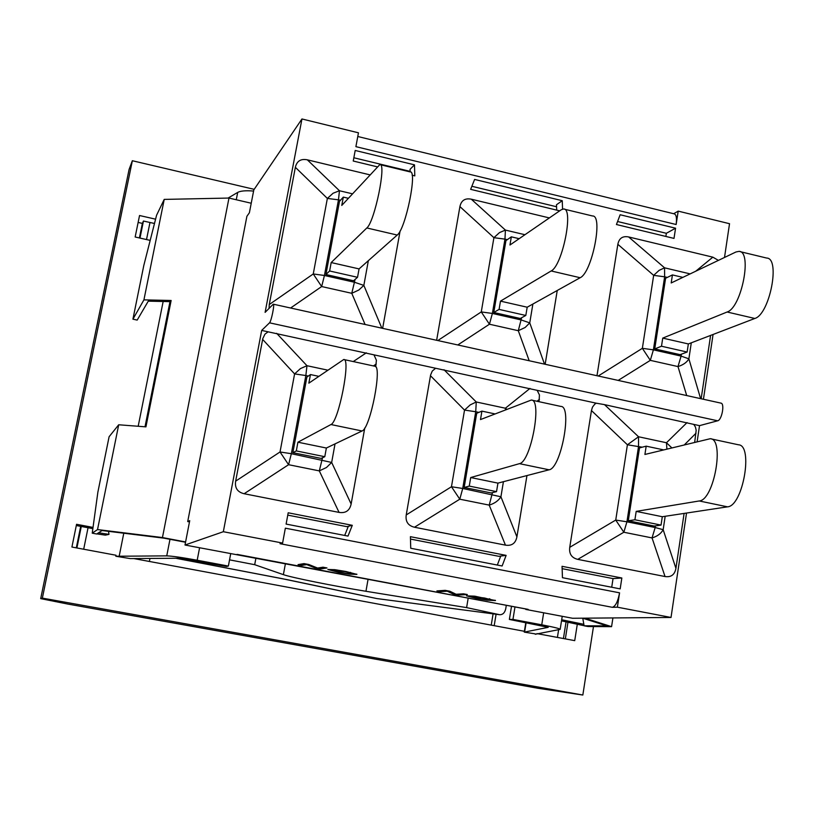 <?xml version="1.0" encoding="UTF-8"?>
<svg xmlns="http://www.w3.org/2000/svg" width="814" height="814" viewBox="0 0 814 814"><rect width="100%" height="100%" fill="white"/><g stroke="black" fill="none" stroke-linecap="round" stroke-linejoin="round"><path stroke-width="1.22" d="M138.187 426.271L163.156 301.495M150.193 240.384L135.165 236.996L139.54 215.517L155.586 219.18M76.302 525.539L92.857 528.642M494.2 625.651L496.082 614.244M565.343 638.888L567.948 622.384M154.487 223.484L143.447 221.042L142.369 223.402L138.136 222.436M149.98 558.445L149.379 561.457M230.718 553.652L228.368 566.076L197.192 560.236C182.163 557.488 172.019 556.033 166.748 555.87L115.842 556.247L116.036 555.25L71.917 547.039L76.557 524.297L93.03 527.411M524.399 631.298L133.842 558.567M577.289 624.318L574.725 640.638L536.925 633.597M491.239 625.101L493.091 613.848M254.182 189.336L132.346 160.734L42.359 598.117L582.834 695.034L537.983 688.278L67.552 604.008L40.7 598.626L129.07 169.516L40.7 598.626M42.359 598.117L40.731 598.616M76.312 547.853L80.688 526.363M139.398 237.953L142.369 223.402M582.834 695.034L593.477 626.566M535.266 634.269L560.164 629.375C559.971 628.642 553.835 627.116 541.748 624.806L512.952 619.413L509.371 619.434L548.249 627.34L524.267 632.122L535.327 633.892M115.842 556.247L130.22 558.587L178.734 558.241L226.557 566.463L228.368 566.076M132.346 160.734L129.07 169.516M563.43 638.532L566.045 621.998M76.903 547.964L81.278 526.475M139.977 238.085L143.447 221.042M355.087 279.426L351.77 293.305L358.811 290.028L363.848 285.399L354.558 282.285L324.43 275.478L338.471 199.837L327.36 198.423L313.258 273.962L321.672 286.548L351.77 293.305L365.079 324.471M329.629 270.981L331.186 262.556L359.066 268.905L357.529 277.299L329.629 270.981L325.915 274.511L339.489 201.363L343.315 197.11L341.768 205.433L379.833 164.591C386.803 162.586 374.654 221.866 366.829 227.961L397.222 235.053C405.626 229.131 417.684 170.065 410.134 171.907L380.291 164.703M331.186 262.556L366.829 227.961M359.066 268.905L397.222 235.053M343.315 197.11L348.3 198.29M340.435 200.305L338.471 199.837L339.458 190.741L333.099 193.233L327.36 198.423L295.36 167.318C296.835 161.04 300.824 158.537 307.336 159.829L369.77 174.817M269.068 308.343L269.251 304.548L295.36 167.318M325.915 274.511L353.551 280.769L357.529 277.299M400.101 230.993L382.641 328.347M436.64 340.283L459.91 206.603C461.263 200.427 465.048 197.955 471.286 199.186L549.369 217.928M557.244 290.476L545.166 364.275M596.977 375.732L617.846 244.312C619.067 238.227 622.669 235.785 628.652 236.955L712.84 257.163L718.406 260.378M710.591 335.419L701.159 398.758M703.438 399.267L713.064 334.462M724.511 257.458L729.527 223.708L678.194 211.131L676.139 224.511C676.973 218.081 676.322 214.53 674.185 213.848L357.784 136.498M676.139 224.511L355.901 146.652L358.455 132.814L301.953 118.966L265.11 312.373L273.28 304.171C274.888 303.673 271.286 321.51 269.515 322.822L717.653 420.797C721.906 420.116 724.969 403.215 720.868 403.113L273.341 304.192M559.686 210.836L470.645 189.347L474.603 179.436L562.25 200.702L562.566 209.106M377.116 166.789L353.245 161.03L355.199 150.468L414.489 164.845L414.794 175.875L412.128 175.234M616.442 224.522L620.146 214.754L675.569 228.205L674.002 238.41L616.442 224.522M521.621 317.745L518.294 330.708L525.142 327.482L529.751 322.873L521.255 319.973L492.378 313.441L504.965 239.123L493.915 237.688L481.267 311.925L489.438 324.226L518.294 330.708L529.212 360.755M499.084 309.401L500.488 301.129L527.187 307.214L525.813 315.466L499.084 309.401L493.783 312.495L505.952 240.608L511.334 236.833L509.961 245.014L561.222 209.778L563.583 208.984C574.033 207.926 562.423 265.852 551.149 270.96L580.158 277.727C591.961 272.771 603.479 215.049 592.5 215.975L564.306 209.167M500.488 301.129L551.149 270.96M527.187 307.214L580.158 277.727M511.334 236.833L519.159 238.685M507.285 239.672L504.965 239.123L505.402 230.087L499.501 232.601L493.915 237.688L459.91 206.603M493.783 312.495L520.268 318.478L525.813 315.466M690.14 273.891L664.57 267.826L659.096 270.37L653.662 275.356L642.358 348.321L650.315 360.358L677.991 366.575C683.241 364.926 686.863 362.342 688.878 358.832L691.289 342.816M661.497 346.235L662.738 338.105L688.349 343.946L687.128 352.045L661.497 346.235L654.741 348.901L665.598 278.256L672.425 274.918L671.194 282.957L735.978 251.974L739.02 251.373C752.624 251.16 741.523 307.804 727.116 312.006L754.822 318.467C769.708 314.397 780.728 257.967 766.646 258.048L739.967 251.607M662.738 338.105L727.116 312.006M688.349 343.946L754.822 318.467M672.425 274.918L682.834 277.381M654.741 348.901L680.138 354.65L687.128 352.045M684.106 513.42L675.925 568.355C674.725 574.725 671.102 577.452 665.038 576.536L577.767 559.371C571.642 557.885 568.966 553.876 569.739 547.323L591.452 410.551L592.48 407.112L594.78 404.141L596.316 403.195L604.497 404.629L693.762 424.389L695.441 427.035L696.174 430.27L694.698 442.195M687.047 422.588L666.463 442.745L638.542 436.762L627.411 444.77L642.195 447.191M634.91 519.78L636.192 511.385L662.301 516.727L661.039 525.091L634.91 519.78L628.296 520.787L639.509 447.883L646.184 446.164L644.912 454.456L710.286 438.705C724.918 438.858 714.071 500.244 699.226 500.966L727.513 506.837C742.887 506.237 753.611 445.065 738.451 444.79L710.917 438.848M636.192 511.385L699.226 500.966M662.301 516.727L727.513 506.837M646.184 446.164L663.542 449.867M591.452 410.551L627.411 444.77L615.74 520.065L623.839 532.244L652.045 537.922C657.376 536.314 661.08 533.567 663.166 529.68L665.18 516.29M666.9 449.043L666.463 442.745L671.794 447.832M628.296 520.787L654.202 526.048L661.039 525.091M596.316 403.195L537.159 390.333L539.438 394.953L539.041 401.709M526.953 475.569L516.91 536.864C515.588 543.345 511.772 546.102 505.453 545.136L414.479 527.238C408.089 525.702 405.341 521.601 406.227 514.936L430.616 374.959L432.265 371.062L435.622 368.254L373.972 354.843L376.404 360.256L375.732 366.839M364.774 427.971L351.139 504.019C349.684 510.622 345.655 513.41 339.062 512.403L244.139 493.732C237.474 492.124 234.656 487.932 235.653 481.145L262.79 338.624L264.967 334.137L268.101 331.817L261.67 330.423L223.331 531.715L282.6 543.06L285.348 528.174L619.566 592.826L617.368 607.183L671.021 617.46L686.528 513.054M697.15 441.585L699.521 425.641L693.762 424.389M352.289 525.315L348.005 536.09L286.111 524.084L288.197 512.789L352.289 525.315L346.886 526.658L287.759 515.12M562.047 566.31L621.845 578.001L620.176 588.888L562.454 577.696L562.047 566.31M410.419 536.68L506.125 555.382L502.126 565.984L410.734 548.26L410.419 536.68M435.622 368.254L537.159 390.333M506.857 409.259L505.372 408.221L476.261 401.984L470.207 404.884L464.529 410.093L451.465 486.741L459.788 499.196L462.728 488.471L475.732 411.731L464.529 410.093L430.464 375.722M469.261 486.09L470.706 477.543L497.944 483.119L496.53 491.636L469.261 486.09L464.163 487.464L476.729 413.237L481.919 411.131L480.494 419.566L531.318 400.04C542.531 399.369 530.85 462.128 519.444 463.654L549.084 469.8C561.08 468.416 572.618 405.881 560.826 406.42L531.807 400.142M470.706 477.543L519.444 463.654M497.944 483.119L549.084 469.8M481.919 411.131L494.963 413.909M414.479 527.238L459.788 499.196L489.214 505.118C494.597 503.459 498.494 500.681 500.925 496.774L462.728 488.471L451.465 486.741L406.227 514.936M464.163 487.464L491.178 492.948L496.53 491.636M699.521 425.641L717.653 420.797M261.67 330.423L269.515 322.822M268.101 331.817L373.972 354.843M296.306 450.915L297.914 442.206L326.373 448.026L324.786 456.705L296.306 450.915L292.867 452.676L306.888 377.086L310.449 374.562L308.852 383.16L343.732 359.513C351.16 357.946 338.573 422.12 330.952 424.532L362.047 430.982C370.309 428.724 382.743 364.784 374.674 366.198L344.037 359.574M297.914 442.206L330.952 424.532M326.373 448.026L362.047 430.982M310.449 374.562L318.773 376.333M244.139 493.732L288.583 464.702L319.312 470.889L326.475 467.501L331.664 462.444L291.351 453.703L305.861 375.539L294.597 373.911L280.026 451.974L288.583 464.702L291.351 453.703L280.026 451.974L235.653 481.145M308.323 376.068L305.861 375.539L306.97 365.71L300.437 368.6L294.597 373.911L262.627 339.397M292.867 452.676L321.072 458.404L324.786 456.705M229.548 559.849L254.69 564.692L255.952 557.956M254.69 564.692L283.384 574.643C291.229 577.502 335.226 586.334 365.954 591.279L466.605 607.61L499.379 614.662L376.831 598.565L287.047 579.629M468.192 598.076L466.605 607.61M377.482 598.646L376.831 598.565M506.308 605.28L505.738 608.78C504.802 612.789 502.777 614.774 499.664 614.712L499.379 614.662M185.602 541.941L162.454 537.555L228.978 198.056L251.221 203.235M228.978 198.056L164.225 199.399L156.593 215.201L143.813 265.435L132.926 319.169L143.925 299.867L171.143 300.478L145.93 426.862L118.702 424.776L109.096 436.752L97.863 492.216L92.236 533.17L96.703 534.004L102.035 530.535L164.041 538.176L185.541 542.246M96.917 533.872L105.362 535.144L109.005 534.371L108.466 531.328M98.596 532.783L109.005 534.371M170.899 301.668L148.27 301.16L137.19 320.085L132.926 319.169M143.925 299.867L164.225 199.399M582.753 618.213L583.841 624.307L561.691 619.759M584.096 625.712L561.507 620.858M583.841 624.307L584.106 625.793L588.054 626.536L611.579 626.658L584.92 618.162M611.579 626.658L612.922 617.938M582.671 618.182L606.918 625.885L584.106 625.793M162.454 537.555L97.527 529.568L118.702 424.776M97.527 529.568L92.236 533.17M512.952 619.413L514.987 606.929M511.518 606.267L509.371 619.434M253.581 191.056C245.818 190.425 240.527 190.873 237.708 192.399L228.083 198.077M562.25 200.702L556.491 204.741L556.695 210.114M414.489 164.845L410.063 169.312L410.124 171.907M333.384 570.909L347.303 573.534L352.472 573.595L345.075 571.591L332.763 570.136L333.384 570.909M352.472 573.595L350.346 572.374M336.976 569.973L332.326 570.034M338.929 572.415L327.849 569.495L334.696 569.668L345.879 571.489L356.908 574.389L349.898 574.206L338.929 572.415M328.022 569.383L334.239 571.143M347.934 573.616L356.797 574.175M471.54 597.049L484.981 599.592L491.127 599.776L484.584 598.015L471.682 596.438L470.818 596.611L471.54 597.049M491.127 599.776L489.346 598.707M475.844 596.336L470.858 596.357M476.353 598.422L466.493 595.838L474.511 596.153L495.472 600.549L487.271 600.203L476.353 598.422M466.676 595.736L472.435 597.313M486.212 599.735L495.339 600.325M436.915 590.913L445.197 590.354L449.827 591.229L456.105 594.261L463.512 593.823L467.348 594.546L458.709 595.034L452.971 593.955L447.283 591.198L440.7 591.625L436.915 590.913M438.186 590.832L447.334 590.872L453.022 593.64L455.972 594.189M456.257 594.251L466.056 594.301M298.036 564.631L304.019 563.603L308.811 564.509L317.562 568.04L322.995 567.195L326.963 567.948L320.604 568.905L314.662 567.785L306.725 564.57L301.953 565.374L298.036 564.631M298.952 564.478L302.014 565.058L306.786 564.244L317.379 567.958M317.674 568.019L320.665 568.589L326.027 567.775M506.125 555.382L498.748 556.298L410.49 539.072M497.323 565.058L500.732 556.054M344.698 535.449L348.331 526.302M353.846 157.763L410.114 171.357M471.866 186.284L556.562 206.756M617.592 221.51L666.351 233.292L675.569 228.205M189.479 521.906L187.708 521.56L246.907 216.28L249.379 212.79L253.815 189.886L301.953 118.966M619.566 592.826C617.918 601.546 615.506 606.369 612.321 607.305L617.368 607.183M223.331 531.715L185.002 545.014L189.723 520.665L187.708 521.56M525.854 608.984L237.037 554.375M621.845 578.001L613.044 578.601L562.128 568.66M611.711 587.25L613.044 578.601M528.144 609.36L185.002 545.014M665.862 236.447L666.351 233.292M678.194 211.131L673.677 213.726M525.783 609.421L572.568 618.264L671.021 617.46M282.6 543.06L280.016 543.701L612.321 607.305M524.623 631.979L526.139 622.578M557.417 637.413L558.638 629.7M146.52 239.56L149.969 222.527M83.689 549.226L88.044 527.757M290.598 308.007L321.672 286.548L324.43 275.478L313.258 273.962L269.251 304.548M381.847 328.174L363.848 285.399L368.345 260.673M352.401 193.803L339.458 190.741L307.336 159.829M457.794 344.963L489.438 324.226L492.378 313.441L481.267 311.925L437.83 340.547M544.505 364.133L529.751 322.873L532.875 304.049M524.938 234.717L505.402 230.087L471.286 199.186M618.162 380.413L650.315 360.358L653.398 349.847L664.641 276.801L667.297 277.432M681.399 354.182L681.104 356.105L653.398 349.847L642.358 348.321L598.229 376.007M686.701 395.563L677.991 366.575L681.104 356.105L688.878 358.832L700.61 398.636M617.846 244.312L653.662 275.356L664.641 276.801L664.57 267.826L628.652 236.955M712.84 257.163L695.736 271.215M569.739 547.323L615.74 520.065L626.933 521.794L638.542 446.418L638.542 436.762L604.497 404.629M655.423 525.875L655.178 527.523L626.933 521.794L623.839 532.244L577.767 559.371M665.038 576.536L652.045 537.922L655.178 527.523L663.166 529.68L675.925 568.355M684.523 444.698L696.041 433.18M529.995 388.431L505.372 408.221L505.525 409.778M537.026 401.271L539.438 399.298M505.453 545.136L489.214 505.118L492.49 492.623M478.815 412.393L475.732 411.731L476.261 401.984L443.986 369.719M516.91 536.864L500.925 496.774L503.428 481.685M366.331 352.828L353.266 361.569M373.412 365.924L376.251 363.99M339.062 512.403L319.312 470.889L322.507 457.753M327.757 370.156L306.97 365.71L276.648 333.323M351.139 504.019L331.664 462.444L335.032 443.884M365.954 591.279L368.091 579.151M281.99 578.622L175.722 558.262L287.362 579.7M283.384 574.643L285.439 563.522M543.671 612.8L541.748 624.806M197.192 560.236L199.593 547.771M166.748 555.87L169.984 539.295M236.263 199.756L237.708 192.399M119.139 556.43L123.779 533.211M145.014 426.79L169.984 301.648M524.267 632.122L525.813 622.517M376.689 598.544L282.041 578.642M376.729 598.555L499.664 614.712M560.174 629.273L562.23 616.31"/></g></svg>
